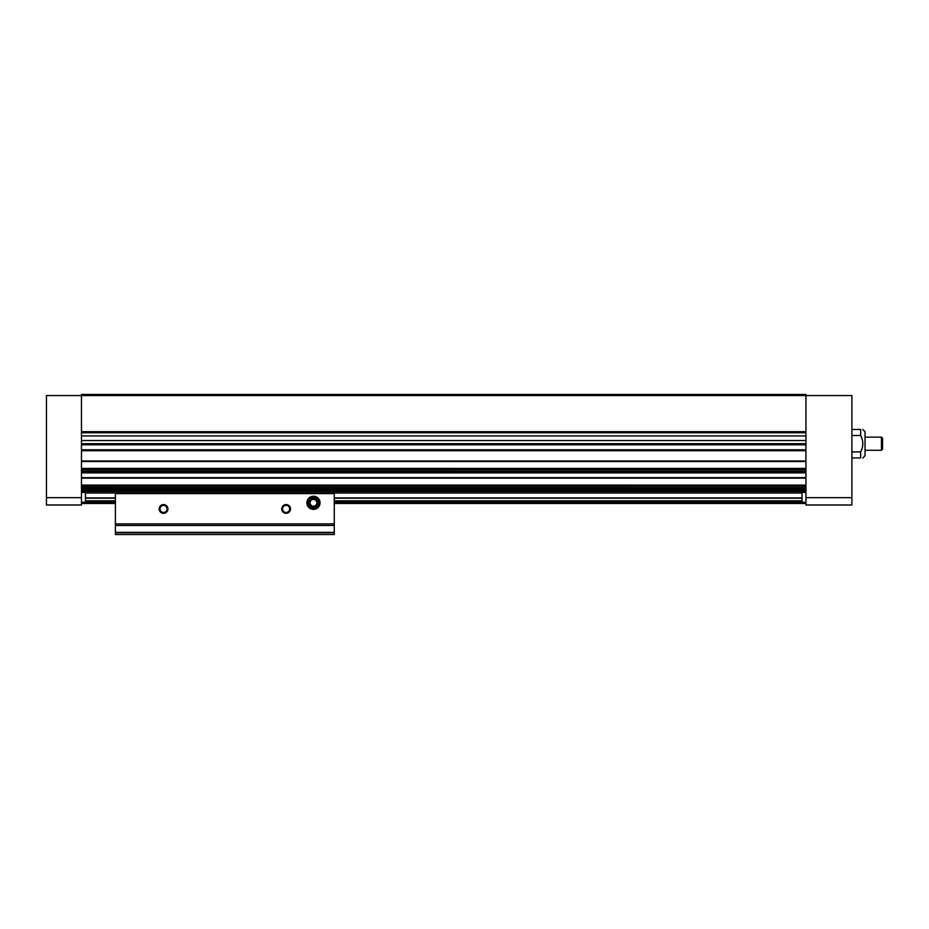 <?xml version="1.0" encoding="UTF-8"?>
<svg xmlns="http://www.w3.org/2000/svg" width="929" height="929" viewBox="0 0 929 929"><rect width="100%" height="100%" fill="white"/><g stroke="black" fill="none" stroke-linecap="round" stroke-linejoin="round"><path stroke-width="1.39" d="M851.905 497.665L851.905 395.557L81.473 395.557L81.473 497.665L46.45 497.665L46.45 395.557L81.473 395.557L81.473 394.465L805.942 394.465L805.942 504.993L851.905 504.993L851.905 497.665L805.942 497.665M85.41 501.927L115.393 501.927M334.266 501.927L802.006 501.927M81.473 503.46L115.393 503.46M334.266 503.46L805.942 503.46M81.473 491.418L805.942 491.418M81.473 432.763L805.942 432.763M81.473 443.702L805.942 443.702M81.473 502.368L115.393 502.368M334.266 502.368L805.942 502.368M862.855 429.477L865.038 431.671L865.038 455.744L862.855 457.939M851.905 435.515L860.66 435.515C863.505 440.961 863.505 446.419 860.66 451.9C863.505 446.454 863.505 440.996 860.66 435.515L860.66 429.477C863.505 429.477 863.505 429.477 860.66 429.477L851.905 429.477M851.905 451.9L860.66 451.9L860.66 457.939C863.505 457.939 863.505 457.939 860.66 457.939L851.905 457.939M882.55 443.702L882.55 449.183L881.458 450.275L881.458 437.141L882.55 438.233L882.55 443.702M805.942 502.252L802.006 502.252L802.006 492.405L805.942 492.405M46.45 497.665L46.45 504.993L81.473 504.993L81.473 497.665M81.473 492.405L85.41 492.405L85.41 502.252L81.473 502.252M167.928 508.929A4.378 4.378 0 0 1 161.356 512.727A4.378 4.378 0 0 1 161.356 505.144A4.378 4.378 0 0 1 167.928 508.929M290.498 508.929A4.378 4.378 0 0 1 283.926 512.727A4.378 4.378 0 0 1 283.926 505.144A4.378 4.378 0 0 1 290.498 508.929M306.907 502.798A6.561 6.561 0 0 0 316.754 508.488A6.561 6.561 0 0 0 316.754 497.12A6.561 6.561 0 0 0 306.907 502.798M115.393 523.875L334.266 523.875L334.266 493.613L115.393 493.613L115.393 532.793L334.266 532.793L334.266 534.535L115.393 534.535L115.393 532.793M334.266 523.875L334.266 532.352L115.393 532.352L334.266 532.793M289.662 508.929A3.553 3.553 0 0 1 284.344 512.007A3.553 3.553 0 0 1 284.344 505.864A3.553 3.553 0 0 1 289.662 508.929M167.092 508.929A3.553 3.553 0 0 1 161.774 512.007A3.553 3.553 0 0 1 161.774 505.864A3.553 3.553 0 0 1 167.092 508.929M315.372 506.084A3.786 3.786 0 0 0 315.372 499.523A3.786 3.786 0 0 0 309.682 502.798A3.786 3.786 0 0 0 315.372 506.084L317.265 502.798L315.372 499.523L311.587 499.523L309.682 502.798L311.587 506.084L315.372 506.084L311.587 506.084L309.682 502.798L311.587 499.523L315.372 499.523L317.265 502.798L315.372 506.084M313.479 508.024A5.226 5.226 0 0 0 317.997 500.197A5.226 5.226 0 0 0 308.951 500.197A5.226 5.226 0 0 0 313.479 508.024M81.473 449.787L805.942 449.787M81.473 444.805L805.942 444.805M81.473 431.671L805.942 431.671M81.473 490.791L805.942 490.791M81.473 489.548L805.942 489.548M81.473 477.645L805.942 477.645M81.473 472.884L805.942 472.884M81.473 460.981L805.942 460.981M81.473 450.716L805.942 450.716M85.41 501.137L115.393 501.137M334.266 501.137L802.006 501.137M81.473 435.945L805.942 435.945M81.473 440.532L805.942 440.532M81.473 461.411L805.942 461.411M81.473 468.425L805.942 468.425M81.473 469.586L805.942 469.586M81.473 471.073L805.942 471.073L81.473 471.038M81.473 471.723L805.942 471.723M81.473 478.075L805.942 478.075M81.473 485.089L805.942 485.089M81.473 486.25L805.942 486.25M81.473 487.737L805.942 487.737L81.473 487.702M81.473 488.387L805.942 488.387M85.41 492.893L802.006 492.893M85.41 493.02L802.006 493.02M85.41 497.909L115.393 497.909M334.266 497.909L802.006 497.909M85.41 498.176L115.393 498.176M334.266 498.176L802.006 498.176M85.41 500.824L115.393 500.824M334.266 500.824L802.006 500.824M81.473 503.251L115.393 503.251M334.266 503.251L805.942 503.251M115.393 525.454L334.266 525.454M81.473 461.492L805.942 461.492M81.473 478.156L805.942 478.156M865.038 450.275L881.458 450.275M865.038 437.141L881.458 437.141"/></g></svg>
